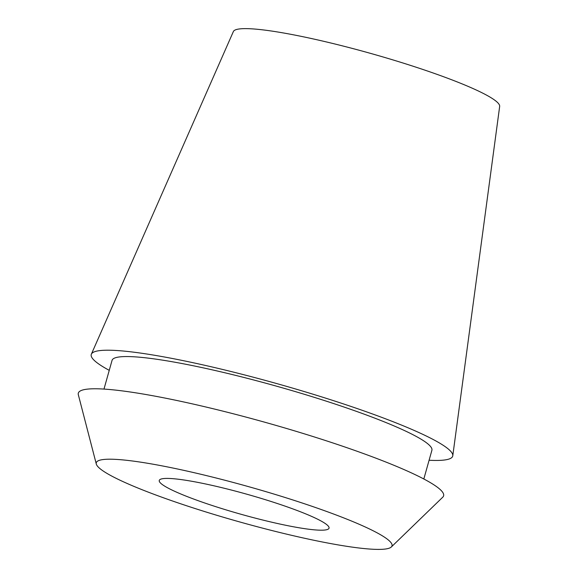 <?xml version="1.0" encoding="UTF-8"?>
<svg xmlns="http://www.w3.org/2000/svg" width="578" height="578" viewBox="0 0 578 578"><rect width="100%" height="100%" fill="white"/><g stroke="black" fill="none" stroke-linecap="round" stroke-linejoin="round"><path stroke-width="0.87" d="M324.887 530.019A88.181 10.44 -164.3 0 0 329.041 528.162A88.181 10.44 -164.3 0 0 258.915 497.716A88.181 10.44 -164.3 0 0 163.422 478.584A88.181 10.44 -164.3 0 0 159.261 480.441A88.181 10.44 -164.3 0 0 229.394 510.894A88.181 10.44 -164.3 0 0 324.887 530.019M103.527 459.503A153.596 18.185 15.7 0 1 274.861 494.335A153.596 18.185 15.7 0 1 391.328 546.976A153.596 18.185 15.7 0 1 384.775 549.1A153.596 18.185 15.7 0 1 223.476 517.274A153.596 18.185 15.7 0 1 96.295 464.04A153.596 18.185 15.7 0 1 103.527 459.503M391.328 546.976L442.762 497.188A189.729 22.463 -164.3 0 0 298.898 432.171A189.729 22.463 -164.3 0 0 87.264 389.146A189.729 22.463 -164.3 0 0 78.333 394.752L96.295 464.04M423.826 478.989L431.896 450.276A166.117 19.666 -164.3 0 0 299.78 392.917A166.117 19.666 -164.3 0 0 119.892 356.879A166.117 19.666 -164.3 0 0 112.053 360.376L103.982 389.081M109.249 370.346A187.742 22.231 15.7 0 1 91.367 354.17A187.742 22.231 15.7 0 1 100.095 350.571A187.742 22.231 15.7 0 1 301.904 390.851A187.742 22.231 15.7 0 1 452.784 455.76A187.742 22.231 15.7 0 1 443.853 460.081A187.742 22.231 15.7 0 1 429.093 460.247M452.784 455.76L499.667 106.41A138.33 16.379 -164.3 0 0 388.495 58.58A138.33 16.379 -164.3 0 0 239.798 28.9A138.33 16.379 -164.3 0 0 233.368 31.552L91.367 354.17"/></g></svg>

